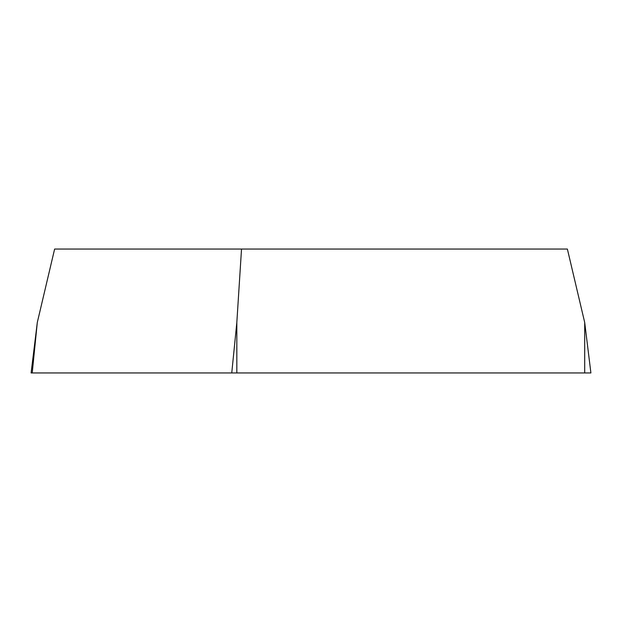 <?xml version="1.0" encoding="UTF-8"?>
<svg xmlns="http://www.w3.org/2000/svg" width="622" height="622" viewBox="0 0 622 622"><rect width="100%" height="100%" fill="white"/><g stroke="black" fill="none" stroke-linecap="round" stroke-linejoin="round"><path stroke-width="0.93" d="M37.297 322.499L54.619 249.049L567.381 249.049L584.703 322.499L590.9 372.951L31.1 372.951L37.297 322.499L32.22 372.951M241.523 249.049L236.827 322.499L236.827 372.951M385.15 372.951L32.227 372.951L385.15 372.951M584.703 372.951L584.703 322.499M231.757 372.951L236.827 322.499"/></g></svg>
